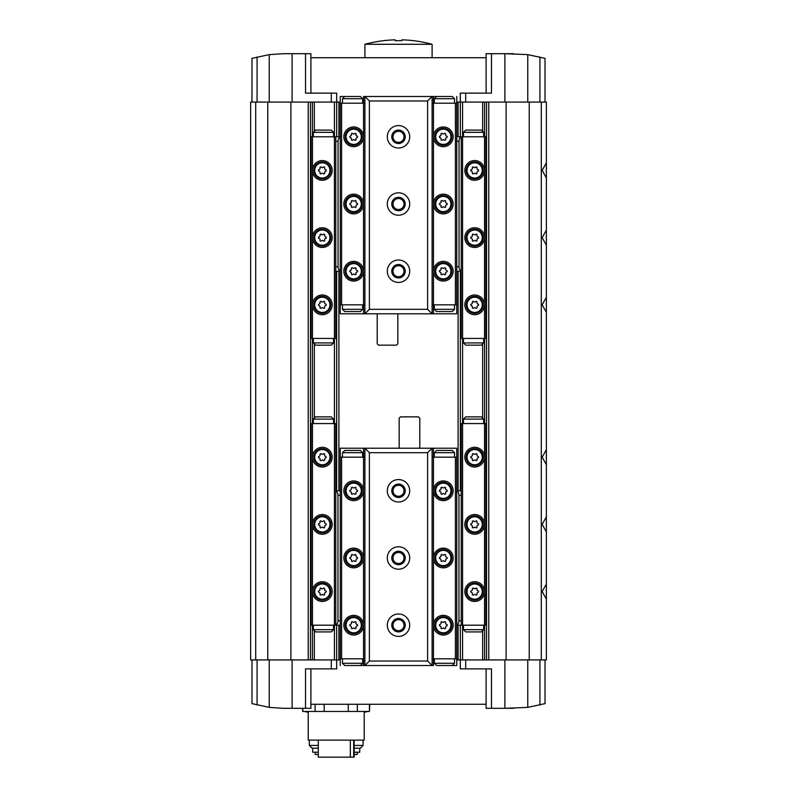 <?xml version="1.0" encoding="UTF-8"?>
<svg xmlns="http://www.w3.org/2000/svg" width="797" height="797" viewBox="0 0 797 797"><rect width="100%" height="100%" fill="white"/><g stroke="black" fill="none" stroke-linecap="round" stroke-linejoin="round"><path stroke-width="1.2" d="M458.096 136.815L458.096 102.086L456.751 102.086M340.249 102.086L250.637 102.086L250.637 659.926L255.717 659.926L255.717 102.086M541.283 659.926L541.283 102.086L546.363 102.086L546.363 441.488L546.363 102.086L546.363 162.927L542.159 170.389L546.363 177.91L546.363 230.134L542.159 237.596L546.363 245.117L546.363 297.341L542.159 304.813L546.363 312.324L546.363 449.687L542.159 457.149L546.363 464.661L546.363 516.894L542.159 524.356L546.363 531.868L546.363 584.101L542.159 591.563L546.363 599.085L546.363 659.926L456.751 659.926M340.249 659.926L338.904 659.926L338.904 625.197M318.302 740.124L318.302 757.15L354.147 757.15L354.147 740.124M353.679 740.124L353.679 757.15M350.331 740.124L350.331 757.15M308.22 712.349L304.534 711.452M364.219 712.349L367.905 711.452M302.611 708.314L302.611 711.452L303.029 708.314M369.409 704.279L369.409 711.452L348.289 711.452L348.289 704.279M357.345 711.452L357.345 704.279M369.409 711.452L369.828 704.279M251.982 102.086L251.982 58.37L269.237 54.624L283.353 53.698L292.11 53.698L283.353 53.698L292.11 53.698L292.11 102.086M251.982 659.926L251.982 703.631L269.237 707.377L283.353 708.314L292.11 708.314L283.353 708.314L292.11 708.314L292.11 659.926M513.647 53.698L504.89 53.698L527.763 54.624L545.018 58.37L545.018 102.086M513.647 708.314L504.89 708.314L527.763 707.377L545.018 703.631L545.018 659.926M310.9 93.129L310.9 53.698L292.11 53.698M504.89 659.926L504.89 708.314L486.1 708.314L486.1 668.882M504.89 102.086L504.89 53.698L486.1 53.698L486.1 93.129M491.47 53.698L491.47 93.129L460.307 93.129L460.307 102.086L458.096 102.086M541.283 102.086L460.307 102.086L460.337 136.815M486.1 704.279L310.9 704.279M491.47 708.314L491.47 668.882L460.307 668.882L460.337 625.197M310.9 668.882L310.9 708.314L305.53 708.314L305.53 668.882L336.693 668.882L336.693 659.926L255.717 659.926M305.53 708.314L292.11 708.314M336.663 625.197L336.663 659.926L338.904 659.926M546.363 659.926L546.363 472.86L546.363 659.926M546.363 162.797L546.363 178.03M546.363 230.004L546.363 245.237M546.363 297.221L546.363 312.324M546.363 464.79L546.363 449.558M546.363 516.765L546.363 531.997M546.363 583.972L546.363 599.205M546.363 441.488L546.363 472.86M486.549 659.926L486.549 102.086M460.337 490.783L460.337 271.229M336.663 490.783L336.663 271.229M336.663 136.815L336.693 93.129L305.53 93.129L305.53 53.698M310.451 659.926L310.451 102.086M310.9 57.733L486.1 57.733M308.22 711.452L308.22 740.124L364.219 740.124L364.219 711.452M348.289 711.452L324.16 711.452L324.16 704.279M303.029 711.452L324.16 711.452M315.094 711.452L315.094 704.279M315.164 752.219L315.164 754.46L318.302 754.46M354.147 754.46L357.275 754.46L357.275 752.219M312.693 748.194L312.693 752.219L318.302 752.219M354.147 752.219L359.746 752.219L359.746 748.194M318.302 745.444L309.336 745.444L312.085 748.194L318.302 748.194M354.147 748.194L360.354 748.194L363.103 745.444L363.103 740.124M354.147 745.444L363.103 745.444M309.336 745.444L309.336 740.124M364.896 44.283L432.104 44.283A128.257 128.257 0 0 0 401.857 39.85L401.857 40.677L395.143 40.677L395.143 39.85A128.257 128.257 0 0 0 364.896 44.283L364.896 57.733M484.526 423.566L484.526 457.169A9.853 9.853 0 0 1 474.673 467.032A9.853 9.853 0 0 1 464.81 457.169A9.853 9.853 0 0 1 474.673 447.316A9.853 9.853 0 0 1 484.526 457.169L484.526 524.386A9.853 9.853 0 0 1 474.673 534.239A9.853 9.853 0 0 1 464.81 524.386A9.853 9.853 0 0 1 474.673 514.523A9.853 9.853 0 0 1 484.526 524.386L484.526 591.593A9.853 9.853 0 0 1 474.673 601.446A9.853 9.853 0 0 1 464.81 591.593A9.853 9.853 0 0 1 474.673 581.73A9.853 9.853 0 0 1 484.526 591.593L484.526 625.197L485.871 625.197L485.871 423.566L461.224 423.566L461.224 625.197L456.751 625.197M484.526 625.197L462.569 625.197L462.569 338.436L461.224 338.436L461.224 136.815L462.569 136.815L462.569 338.436L485.871 338.436L485.871 136.815L484.526 136.815L484.526 338.436M462.569 659.926L462.569 625.197L461.224 625.197M312.474 423.566L311.129 423.566L311.129 625.197L312.474 625.197L312.474 423.566L334.431 423.566L334.431 338.436L311.129 338.436L311.129 136.815L312.474 136.815L312.474 338.436M340.249 625.197L335.776 625.197L335.776 423.566L334.431 423.566L334.431 625.197L312.474 625.197M335.776 625.197L334.431 625.197L334.431 659.926M312.474 524.386A9.853 9.853 0 0 1 322.327 514.523A9.853 9.853 0 0 1 332.19 524.386A9.853 9.853 0 0 1 322.327 534.239A9.853 9.853 0 0 1 312.474 524.386M312.474 457.169A9.853 9.853 0 0 1 322.327 447.316A9.853 9.853 0 0 1 332.19 457.169A9.853 9.853 0 0 1 322.327 467.032A9.853 9.853 0 0 1 312.474 457.169M312.474 591.593A9.853 9.853 0 0 1 322.327 581.73A9.853 9.853 0 0 1 332.19 591.593A9.853 9.853 0 0 1 322.327 601.446A9.853 9.853 0 0 1 312.474 591.593M484.526 170.419A9.853 9.853 0 0 0 474.673 160.556A9.853 9.853 0 0 0 464.81 170.419A9.853 9.853 0 0 0 474.673 180.271A9.853 9.853 0 0 0 484.526 170.419M484.526 304.833A9.853 9.853 0 0 0 474.673 294.98A9.853 9.853 0 0 0 464.81 304.833A9.853 9.853 0 0 0 474.673 314.695A9.853 9.853 0 0 0 484.526 304.833M484.526 237.626A9.853 9.853 0 0 0 474.673 227.763A9.853 9.853 0 0 0 464.81 237.626A9.853 9.853 0 0 0 474.673 247.478A9.853 9.853 0 0 0 484.526 237.626M484.526 136.815L462.569 136.815L462.569 102.086M334.431 102.086L334.431 136.815L335.776 136.815L335.776 338.436L334.431 338.436L334.431 136.815L312.474 136.815M312.474 170.419A9.853 9.853 0 0 0 322.327 180.271A9.853 9.853 0 0 0 332.19 170.419A9.853 9.853 0 0 0 322.327 160.556A9.853 9.853 0 0 0 312.474 170.419M312.474 237.626A9.853 9.853 0 0 0 322.327 247.478A9.853 9.853 0 0 0 332.19 237.626A9.853 9.853 0 0 0 322.327 227.763A9.853 9.853 0 0 0 312.474 237.626M312.474 304.833A9.853 9.853 0 0 0 322.327 314.695A9.853 9.853 0 0 0 332.19 304.833A9.853 9.853 0 0 0 322.327 294.98A9.853 9.853 0 0 0 312.474 304.833M463.465 136.815L463.465 132.332L483.63 132.332L483.63 136.815M463.465 132.332L465.707 130.09L481.388 130.09L483.63 132.332M483.63 342.919L463.465 342.919L465.707 345.161L481.388 345.161L483.63 342.919L483.63 338.436M463.465 342.919L463.465 338.436M463.465 423.566L463.465 419.092L483.63 419.092L483.63 423.566M463.465 419.092L465.707 416.851L481.388 416.851L483.63 419.092M483.63 629.68L463.465 629.68L465.707 631.921L481.388 631.921L483.63 629.68L483.63 625.197M463.465 629.68L463.465 625.197M474.673 448.661A8.518 8.518 0 0 1 482.046 461.433A8.518 8.518 0 0 1 467.301 461.433A8.518 8.518 0 0 1 474.673 448.661A8.518 8.518 0 0 1 482.046 461.433A8.518 8.518 0 0 1 467.301 461.433A8.518 8.518 0 0 1 474.673 448.661M473.677 453.921A0.787 0.787 0 0 0 472.352 454.679A1.375 1.375 0 0 1 471.356 456.412A0.787 0.787 0 0 0 471.356 457.936A1.375 1.375 0 0 1 472.352 459.67A0.787 0.787 0 0 0 473.677 460.427A1.375 1.375 0 0 1 475.67 460.427A0.787 0.787 0 0 0 476.995 459.67A1.375 1.375 0 0 1 477.991 457.936A0.787 0.787 0 0 0 477.991 456.412A1.375 1.375 0 0 1 476.995 454.679A0.787 0.787 0 0 0 475.67 453.921A1.375 1.375 0 0 1 473.677 453.921M474.673 515.868A8.518 8.518 0 0 1 482.046 528.64A8.518 8.518 0 0 1 467.301 528.64A8.518 8.518 0 0 1 474.673 515.868A8.518 8.518 0 0 1 482.046 528.64A8.518 8.518 0 0 1 467.301 528.64A8.518 8.518 0 0 1 474.673 515.868M473.677 521.128A0.787 0.787 0 0 0 472.352 521.896A1.375 1.375 0 0 1 471.356 523.619A0.787 0.787 0 0 0 471.356 525.143A1.375 1.375 0 0 1 472.352 526.877A0.787 0.787 0 0 0 473.677 527.634A1.375 1.375 0 0 1 475.67 527.634A0.787 0.787 0 0 0 476.995 526.877A1.375 1.375 0 0 1 477.991 525.143A0.787 0.787 0 0 0 477.991 523.619A1.375 1.375 0 0 1 476.995 521.896A0.787 0.787 0 0 0 475.67 521.128A1.375 1.375 0 0 1 473.677 521.128M474.673 583.075A8.518 8.518 0 0 1 482.046 595.847A8.518 8.518 0 0 1 467.301 595.847A8.518 8.518 0 0 1 474.673 583.075A8.518 8.518 0 0 1 482.046 595.847A8.518 8.518 0 0 1 467.301 595.847A8.518 8.518 0 0 1 474.673 583.075M473.677 588.335A0.787 0.787 0 0 0 472.352 589.103A1.375 1.375 0 0 1 471.356 590.826A0.787 0.787 0 0 0 471.356 592.35A1.375 1.375 0 0 1 472.352 594.084A0.787 0.787 0 0 0 473.677 594.851A1.375 1.375 0 0 1 475.67 594.851A0.787 0.787 0 0 0 476.995 594.084A1.375 1.375 0 0 1 477.991 592.35A0.787 0.787 0 0 0 477.991 590.826A1.375 1.375 0 0 1 476.995 589.103A0.787 0.787 0 0 0 475.67 588.335A1.375 1.375 0 0 1 473.677 588.335M474.673 296.325A8.518 8.518 0 0 1 482.046 309.087A8.518 8.518 0 0 1 467.301 309.087A8.518 8.518 0 0 1 474.673 296.325A8.518 8.518 0 0 1 482.046 309.087A8.518 8.518 0 0 1 467.301 309.087A8.518 8.518 0 0 1 474.673 296.325M473.677 301.575A0.787 0.787 0 0 0 472.352 302.342A1.375 1.375 0 0 1 471.356 304.075A0.787 0.787 0 0 0 471.356 305.6A1.375 1.375 0 0 1 472.352 307.323A0.787 0.787 0 0 0 473.677 308.09A1.375 1.375 0 0 1 475.67 308.09A0.787 0.787 0 0 0 476.995 307.323A1.375 1.375 0 0 1 477.991 305.6A0.787 0.787 0 0 0 477.991 304.075A1.375 1.375 0 0 1 476.995 302.342A0.787 0.787 0 0 0 475.67 301.575A1.375 1.375 0 0 1 473.677 301.575M474.673 229.108A8.518 8.518 0 0 1 482.046 241.88A8.518 8.518 0 0 1 467.301 241.88A8.518 8.518 0 0 1 474.673 229.108A8.518 8.518 0 0 1 482.046 241.88A8.518 8.518 0 0 1 467.301 241.88A8.518 8.518 0 0 1 474.673 229.108M473.677 234.368A0.787 0.787 0 0 0 472.352 235.135A1.375 1.375 0 0 1 471.356 236.858A0.787 0.787 0 0 0 471.356 238.383A1.375 1.375 0 0 1 472.352 240.116A0.787 0.787 0 0 0 473.677 240.883A1.375 1.375 0 0 1 475.67 240.883A0.787 0.787 0 0 0 476.995 240.116A1.375 1.375 0 0 1 477.991 238.383A0.787 0.787 0 0 0 477.991 236.858A1.375 1.375 0 0 1 476.995 235.135A0.787 0.787 0 0 0 475.67 234.368A1.375 1.375 0 0 1 473.677 234.368M474.673 161.901A8.518 8.518 0 0 1 482.046 174.673A8.518 8.518 0 0 1 467.301 174.673A8.518 8.518 0 0 1 474.673 161.901A8.518 8.518 0 0 1 482.046 174.673A8.518 8.518 0 0 1 467.301 174.673A8.518 8.518 0 0 1 474.673 161.901M473.677 167.161A0.787 0.787 0 0 0 472.352 167.928A1.375 1.375 0 0 1 471.356 169.651A0.787 0.787 0 0 0 471.356 171.176A1.375 1.375 0 0 1 472.352 172.909A0.787 0.787 0 0 0 473.677 173.666A1.375 1.375 0 0 1 475.67 173.666A0.787 0.787 0 0 0 476.995 172.909A1.375 1.375 0 0 1 477.991 171.176A0.787 0.787 0 0 0 477.991 169.651A1.375 1.375 0 0 1 476.995 167.928A0.787 0.787 0 0 0 475.67 167.161A1.375 1.375 0 0 1 473.677 167.161M313.37 136.815L313.37 132.332L333.535 132.332L333.535 136.815M313.37 132.332L315.612 130.09L331.293 130.09L333.535 132.332M333.535 342.919L313.37 342.919L315.612 345.161L331.293 345.161L333.535 342.919L333.535 338.436M313.37 342.919L313.37 338.436M313.37 423.566L313.37 419.092L333.535 419.092L333.535 423.566M313.37 419.092L315.612 416.851L331.293 416.851L333.535 419.092M333.535 629.68L313.37 629.68L315.612 631.921L331.293 631.921L333.535 629.68L333.535 625.197M313.37 629.68L313.37 625.197M322.327 448.661A8.518 8.518 0 0 1 329.699 461.433A8.518 8.518 0 0 1 314.954 461.433A8.518 8.518 0 0 1 322.327 448.661A8.518 8.518 0 0 1 329.699 461.433A8.518 8.518 0 0 1 314.954 461.433A8.518 8.518 0 0 1 322.327 448.661M321.33 453.921A0.787 0.787 0 0 0 320.005 454.679A1.375 1.375 0 0 1 319.009 456.412A0.787 0.787 0 0 0 319.009 457.936A1.375 1.375 0 0 1 320.005 459.67A0.787 0.787 0 0 0 321.33 460.427A1.375 1.375 0 0 1 323.323 460.427A0.787 0.787 0 0 0 324.648 459.67A1.375 1.375 0 0 1 325.644 457.936A0.787 0.787 0 0 0 325.644 456.412A1.375 1.375 0 0 1 324.648 454.679A0.787 0.787 0 0 0 323.323 453.921A1.375 1.375 0 0 1 321.33 453.921M322.327 515.868A8.518 8.518 0 0 1 329.699 528.64A8.518 8.518 0 0 1 314.954 528.64A8.518 8.518 0 0 1 322.327 515.868A8.518 8.518 0 0 1 329.699 528.64A8.518 8.518 0 0 1 314.954 528.64A8.518 8.518 0 0 1 322.327 515.868M321.33 521.128A0.787 0.787 0 0 0 320.005 521.896A1.375 1.375 0 0 1 319.009 523.619A0.787 0.787 0 0 0 319.009 525.143A1.375 1.375 0 0 1 320.005 526.877A0.787 0.787 0 0 0 321.33 527.634A1.375 1.375 0 0 1 323.323 527.634A0.787 0.787 0 0 0 324.648 526.877A1.375 1.375 0 0 1 325.644 525.143A0.787 0.787 0 0 0 325.644 523.619A1.375 1.375 0 0 1 324.648 521.896A0.787 0.787 0 0 0 323.323 521.128A1.375 1.375 0 0 1 321.33 521.128M322.327 583.075A8.518 8.518 0 0 1 329.699 595.847A8.518 8.518 0 0 1 314.954 595.847A8.518 8.518 0 0 1 322.327 583.075A8.518 8.518 0 0 1 329.699 595.847A8.518 8.518 0 0 1 314.954 595.847A8.518 8.518 0 0 1 322.327 583.075M321.33 588.335A0.787 0.787 0 0 0 320.005 589.103A1.375 1.375 0 0 1 319.009 590.826A0.787 0.787 0 0 0 319.009 592.35A1.375 1.375 0 0 1 320.005 594.084A0.787 0.787 0 0 0 321.33 594.851A1.375 1.375 0 0 1 323.323 594.851A0.787 0.787 0 0 0 324.648 594.084A1.375 1.375 0 0 1 325.644 592.35A0.787 0.787 0 0 0 325.644 590.826A1.375 1.375 0 0 1 324.648 589.103A0.787 0.787 0 0 0 323.323 588.335A1.375 1.375 0 0 1 321.33 588.335M322.327 296.325A8.518 8.518 0 0 1 329.699 309.087A8.518 8.518 0 0 1 314.954 309.087A8.518 8.518 0 0 1 322.327 296.325A8.518 8.518 0 0 1 329.699 309.087A8.518 8.518 0 0 1 314.954 309.087A8.518 8.518 0 0 1 322.327 296.325M321.33 301.575A0.787 0.787 0 0 0 320.005 302.342A1.375 1.375 0 0 1 319.009 304.075A0.787 0.787 0 0 0 319.009 305.6A1.375 1.375 0 0 1 320.005 307.323A0.787 0.787 0 0 0 321.33 308.09A1.375 1.375 0 0 1 323.323 308.09A0.787 0.787 0 0 0 324.648 307.323A1.375 1.375 0 0 1 325.644 305.6A0.787 0.787 0 0 0 325.644 304.075A1.375 1.375 0 0 1 324.648 302.342A0.787 0.787 0 0 0 323.323 301.575A1.375 1.375 0 0 1 321.33 301.575M322.327 229.108A8.518 8.518 0 0 1 329.699 241.88A8.518 8.518 0 0 1 314.954 241.88A8.518 8.518 0 0 1 322.327 229.108A8.518 8.518 0 0 1 329.699 241.88A8.518 8.518 0 0 1 314.954 241.88A8.518 8.518 0 0 1 322.327 229.108M321.33 234.368A0.787 0.787 0 0 0 320.005 235.135A1.375 1.375 0 0 1 319.009 236.858A0.787 0.787 0 0 0 319.009 238.383A1.375 1.375 0 0 1 320.005 240.116A0.787 0.787 0 0 0 321.33 240.883A1.375 1.375 0 0 1 323.323 240.883A0.787 0.787 0 0 0 324.648 240.116A1.375 1.375 0 0 1 325.644 238.383A0.787 0.787 0 0 0 325.644 236.858A1.375 1.375 0 0 1 324.648 235.135A0.787 0.787 0 0 0 323.323 234.368A1.375 1.375 0 0 1 321.33 234.368M322.327 161.901A8.518 8.518 0 0 1 329.699 174.673A8.518 8.518 0 0 1 314.954 174.673A8.518 8.518 0 0 1 322.327 161.901A8.518 8.518 0 0 1 329.699 174.673A8.518 8.518 0 0 1 314.954 174.673A8.518 8.518 0 0 1 322.327 161.901M321.33 167.161A0.787 0.787 0 0 0 320.005 167.928A1.375 1.375 0 0 1 319.009 169.651A0.787 0.787 0 0 0 319.009 171.176A1.375 1.375 0 0 1 320.005 172.909A0.787 0.787 0 0 0 321.33 173.666A1.375 1.375 0 0 1 323.323 173.666A0.787 0.787 0 0 0 324.648 172.909A1.375 1.375 0 0 1 325.644 171.176A0.787 0.787 0 0 0 325.644 169.651A1.375 1.375 0 0 1 324.648 167.928A0.787 0.787 0 0 0 323.323 167.161A1.375 1.375 0 0 1 321.33 167.161M452.268 665.525L454.509 663.283L434.345 663.283L436.587 665.525L456.751 665.525L456.751 448.213L364.896 448.213L369.38 452.696L427.62 452.696L432.104 448.213L432.104 665.525L427.62 661.042L427.62 452.696M364.896 457.169L363.552 457.169L363.552 448.213L340.249 448.213L340.249 457.169L341.594 457.169L341.594 658.8L340.249 658.8L340.249 457.169M363.552 448.213L364.896 448.213L364.896 665.525L369.38 661.042L369.38 452.696M398.5 479.575A11.198 11.198 0 0 1 408.203 496.382A11.198 11.198 0 0 1 388.797 496.382A11.198 11.198 0 0 1 398.5 479.575M398.5 546.782A11.198 11.198 0 0 1 408.203 563.589A11.198 11.198 0 0 1 388.797 563.589A11.198 11.198 0 0 1 398.5 546.782M398.5 613.999A11.198 11.198 0 0 1 408.203 630.796A11.198 11.198 0 0 1 388.797 630.796A11.198 11.198 0 0 1 398.5 613.999M427.62 661.042L369.38 661.042M456.751 658.8L433.448 658.8L433.448 665.525L360.413 665.525L362.655 663.283L362.655 658.8M340.249 665.525L340.249 658.8M419.78 448.213L419.78 418.196L418.435 416.851L400.512 416.851L399.167 418.196L399.167 448.213M398.5 618.472A6.725 6.725 0 0 1 404.318 628.554A6.725 6.725 0 0 1 392.682 628.554A6.725 6.725 0 0 1 398.5 618.472M398.5 619.687A5.509 5.509 0 0 1 403.272 627.946A5.509 5.509 0 0 1 393.728 627.946A5.509 5.509 0 0 1 398.5 619.687M398.5 551.265A6.725 6.725 0 0 1 404.318 561.347A6.725 6.725 0 0 1 392.682 561.347A6.725 6.725 0 0 1 398.5 551.265M398.5 552.48A5.509 5.509 0 0 1 403.272 560.739A5.509 5.509 0 0 1 393.728 560.739A5.509 5.509 0 0 1 398.5 552.48M398.5 484.058A6.725 6.725 0 0 1 404.318 494.14A6.725 6.725 0 0 1 392.682 494.14A6.725 6.725 0 0 1 398.5 484.058M398.5 485.273A5.509 5.509 0 0 1 403.272 493.532A5.509 5.509 0 0 1 393.728 493.532A5.509 5.509 0 0 1 398.5 485.273M456.751 457.169L432.104 457.169M455.406 658.8L455.406 457.169M432.104 658.8L433.448 658.8L433.448 625.197A9.853 9.853 0 0 1 443.301 615.344A9.853 9.853 0 0 1 453.164 625.197A9.853 9.853 0 0 1 443.301 635.05A9.853 9.853 0 0 1 433.448 625.197L433.448 557.99A9.853 9.853 0 0 1 443.301 548.127A9.853 9.853 0 0 1 453.164 557.99A9.853 9.853 0 0 1 443.301 567.843A9.853 9.853 0 0 1 433.448 557.99L433.448 490.783A9.853 9.853 0 0 1 443.301 480.92A9.853 9.853 0 0 1 453.164 490.783A9.853 9.853 0 0 1 443.301 500.636A9.853 9.853 0 0 1 433.448 490.783L433.448 448.213M364.896 658.8L363.552 658.8L363.552 457.169L341.594 457.169M363.552 557.99A9.853 9.853 0 0 1 353.699 567.843A9.853 9.853 0 0 1 343.836 557.99A9.853 9.853 0 0 1 353.699 548.127A9.853 9.853 0 0 1 363.552 557.99M363.552 625.197A9.853 9.853 0 0 1 353.699 635.05A9.853 9.853 0 0 1 343.836 625.197A9.853 9.853 0 0 1 353.699 615.344A9.853 9.853 0 0 1 363.552 625.197M363.552 490.783A9.853 9.853 0 0 1 353.699 500.636A9.853 9.853 0 0 1 343.836 490.783A9.853 9.853 0 0 1 353.699 480.92A9.853 9.853 0 0 1 363.552 490.783M363.552 665.525L363.552 658.8L341.594 658.8M434.345 457.169L434.345 452.696L454.509 452.696L454.509 457.169M434.345 452.696L436.587 450.454L452.268 450.454L454.509 452.696M434.345 663.283L434.345 658.8M342.491 457.169L342.491 452.696L362.655 452.696L362.655 457.169M342.491 452.696L344.732 450.454L360.413 450.454L362.655 452.696M362.655 663.283L342.491 663.283L344.732 665.525L360.413 665.525M342.491 663.283L342.491 658.8M443.301 616.679A8.518 8.518 0 0 1 450.674 629.451A8.518 8.518 0 0 1 435.929 629.451A8.518 8.518 0 0 1 443.301 616.679A8.518 8.518 0 0 1 450.674 629.451A8.518 8.518 0 0 1 435.929 629.451A8.518 8.518 0 0 1 443.301 616.679M442.305 621.939A0.787 0.787 0 0 0 440.99 622.706A1.375 1.375 0 0 1 439.984 624.43A0.787 0.787 0 0 0 439.984 625.964A1.375 1.375 0 0 1 440.99 627.687A0.787 0.787 0 0 0 442.305 628.454A1.375 1.375 0 0 1 444.308 628.454A0.787 0.787 0 0 0 445.623 627.687A1.375 1.375 0 0 1 446.619 625.964A0.787 0.787 0 0 0 446.619 624.43A1.375 1.375 0 0 1 445.623 622.706A0.787 0.787 0 0 0 444.308 621.939A1.375 1.375 0 0 1 442.305 621.939M443.301 549.472A8.518 8.518 0 0 1 450.674 562.244A8.518 8.518 0 0 1 435.929 562.244A8.518 8.518 0 0 1 443.301 549.472A8.518 8.518 0 0 1 450.674 562.244A8.518 8.518 0 0 1 435.929 562.244A8.518 8.518 0 0 1 443.301 549.472M442.305 554.732A0.787 0.787 0 0 0 440.99 555.499A1.375 1.375 0 0 1 439.984 557.223A0.787 0.787 0 0 0 439.984 558.747A1.375 1.375 0 0 1 440.99 560.48A0.787 0.787 0 0 0 442.305 561.237A1.375 1.375 0 0 1 444.308 561.237A0.787 0.787 0 0 0 445.623 560.48A1.375 1.375 0 0 1 446.619 558.747A0.787 0.787 0 0 0 446.619 557.223A1.375 1.375 0 0 1 445.623 555.499A0.787 0.787 0 0 0 444.308 554.732A1.375 1.375 0 0 1 442.305 554.732M443.301 482.265A8.518 8.518 0 0 1 450.674 495.037A8.518 8.518 0 0 1 435.929 495.037A8.518 8.518 0 0 1 443.301 482.265A8.518 8.518 0 0 1 450.674 495.037A8.518 8.518 0 0 1 435.929 495.037A8.518 8.518 0 0 1 443.301 482.265M442.305 487.525A0.787 0.787 0 0 0 440.99 488.282A1.375 1.375 0 0 1 439.984 490.016A0.787 0.787 0 0 0 439.984 491.54A1.375 1.375 0 0 1 440.99 493.273A0.787 0.787 0 0 0 442.305 494.03A1.375 1.375 0 0 1 444.308 494.03A0.787 0.787 0 0 0 445.623 493.273A1.375 1.375 0 0 1 446.619 491.54A0.787 0.787 0 0 0 446.619 490.016A1.375 1.375 0 0 1 445.623 488.282A0.787 0.787 0 0 0 444.308 487.525A1.375 1.375 0 0 1 442.305 487.525M353.699 616.679A8.518 8.518 0 0 1 361.071 629.451A8.518 8.518 0 0 1 346.326 629.451A8.518 8.518 0 0 1 353.699 616.679A8.518 8.518 0 0 1 361.071 629.451A8.518 8.518 0 0 1 346.326 629.451A8.518 8.518 0 0 1 353.699 616.679M352.692 621.939A0.787 0.787 0 0 0 351.377 622.706A1.375 1.375 0 0 1 350.381 624.43A0.787 0.787 0 0 0 350.381 625.964A1.375 1.375 0 0 1 351.377 627.687A0.787 0.787 0 0 0 352.692 628.454A1.375 1.375 0 0 1 354.695 628.454A0.787 0.787 0 0 0 356.01 627.687A1.375 1.375 0 0 1 357.016 625.964A0.787 0.787 0 0 0 357.016 624.43A1.375 1.375 0 0 1 356.01 622.706A0.787 0.787 0 0 0 354.695 621.939A1.375 1.375 0 0 1 352.692 621.939M353.699 549.472A8.518 8.518 0 0 1 361.071 562.244A8.518 8.518 0 0 1 346.326 562.244A8.518 8.518 0 0 1 353.699 549.472A8.518 8.518 0 0 1 361.071 562.244A8.518 8.518 0 0 1 346.326 562.244A8.518 8.518 0 0 1 353.699 549.472M352.692 554.732A0.787 0.787 0 0 0 351.377 555.499A1.375 1.375 0 0 1 350.381 557.223A0.787 0.787 0 0 0 350.381 558.747A1.375 1.375 0 0 1 351.377 560.48A0.787 0.787 0 0 0 352.692 561.237A1.375 1.375 0 0 1 354.695 561.237A0.787 0.787 0 0 0 356.01 560.48A1.375 1.375 0 0 1 357.016 558.747A0.787 0.787 0 0 0 357.016 557.223A1.375 1.375 0 0 1 356.01 555.499A0.787 0.787 0 0 0 354.695 554.732A1.375 1.375 0 0 1 352.692 554.732M353.699 482.265A8.518 8.518 0 0 1 361.071 495.037A8.518 8.518 0 0 1 346.326 495.037A8.518 8.518 0 0 1 353.699 482.265A8.518 8.518 0 0 1 361.071 495.037A8.518 8.518 0 0 1 346.326 495.037A8.518 8.518 0 0 1 353.699 482.265M352.692 487.525A0.787 0.787 0 0 0 351.377 488.282A1.375 1.375 0 0 1 350.381 490.016A0.787 0.787 0 0 0 350.381 491.54A1.375 1.375 0 0 1 351.377 493.273A0.787 0.787 0 0 0 352.692 494.03A1.375 1.375 0 0 1 354.695 494.03A0.787 0.787 0 0 0 356.01 493.273A1.375 1.375 0 0 1 357.016 491.54A0.787 0.787 0 0 0 357.016 490.016A1.375 1.375 0 0 1 356.01 488.282A0.787 0.787 0 0 0 354.695 487.525A1.375 1.375 0 0 1 352.692 487.525M456.751 490.992A4.483 3.168 90 0 1 458.952 495.256L458.952 620.714A4.483 3.168 90 0 1 456.751 624.987M335.776 490.992A4.483 3.168 90 0 1 337.978 495.256L337.978 620.714A4.483 3.168 90 0 1 335.776 624.987M344.732 96.487L342.491 98.728L362.655 98.728L360.413 96.487L340.249 96.487L340.249 313.799L432.104 313.799L427.62 309.316L369.38 309.316L364.896 313.799L364.896 96.487L369.38 100.97L369.38 309.316M432.104 304.833L433.448 304.833L433.448 313.799L456.751 313.799L456.751 304.833L455.406 304.833L455.406 103.202L456.751 103.202L456.751 304.833M433.448 313.799L432.104 313.799L432.104 96.487L427.62 100.97L427.62 309.316M398.5 282.427A11.198 11.198 0 0 1 388.797 265.63A11.198 11.198 0 0 1 408.203 265.63A11.198 11.198 0 0 1 398.5 282.427M398.5 215.22A11.198 11.198 0 0 1 388.797 198.423A11.198 11.198 0 0 1 408.203 198.423A11.198 11.198 0 0 1 398.5 215.22M398.5 148.013A11.198 11.198 0 0 1 388.797 131.206A11.198 11.198 0 0 1 408.203 131.206A11.198 11.198 0 0 1 398.5 148.013M369.38 100.97L427.62 100.97M340.249 103.202L363.552 103.202L363.552 96.487L436.587 96.487L434.345 98.728L434.345 103.202M456.751 96.487L456.751 103.202M377.22 313.799L377.22 343.816L378.565 345.161L396.488 345.161L397.833 343.816L397.833 313.799M398.5 143.53A6.725 6.725 0 0 1 392.682 133.448A6.725 6.725 0 0 1 404.318 133.448A6.725 6.725 0 0 1 398.5 143.53M398.5 142.324A5.509 5.509 0 0 1 393.728 134.055A5.509 5.509 0 0 1 403.272 134.055A5.509 5.509 0 0 1 398.5 142.324M398.5 210.737A6.725 6.725 0 0 1 392.682 200.655A6.725 6.725 0 0 1 404.318 200.655A6.725 6.725 0 0 1 398.5 210.737M398.5 209.531A5.509 5.509 0 0 1 393.728 201.262A5.509 5.509 0 0 1 403.272 201.262A5.509 5.509 0 0 1 398.5 209.531M398.5 277.954A6.725 6.725 0 0 1 392.682 267.872A6.725 6.725 0 0 1 404.318 267.872A6.725 6.725 0 0 1 398.5 277.954M398.5 276.738A5.509 5.509 0 0 1 393.728 268.479A5.509 5.509 0 0 1 403.272 268.479A5.509 5.509 0 0 1 398.5 276.738M340.249 304.833L364.896 304.833M341.594 103.202L341.594 304.833M364.896 103.202L363.552 103.202L363.552 136.815A9.853 9.853 0 0 1 353.699 146.668A9.853 9.853 0 0 1 343.836 136.815A9.853 9.853 0 0 1 353.699 126.952A9.853 9.853 0 0 1 363.552 136.815L363.552 204.022A9.853 9.853 0 0 1 353.699 213.875A9.853 9.853 0 0 1 343.836 204.022A9.853 9.853 0 0 1 353.699 194.159A9.853 9.853 0 0 1 363.552 204.022L363.552 271.229A9.853 9.853 0 0 1 353.699 281.082A9.853 9.853 0 0 1 343.836 271.229A9.853 9.853 0 0 1 353.699 261.376A9.853 9.853 0 0 1 363.552 271.229L363.552 313.799M432.104 103.202L433.448 103.202L433.448 304.833L455.406 304.833M433.448 204.022A9.853 9.853 0 0 1 443.301 194.159A9.853 9.853 0 0 1 453.164 204.022A9.853 9.853 0 0 1 443.301 213.875A9.853 9.853 0 0 1 433.448 204.022M433.448 136.815A9.853 9.853 0 0 1 443.301 126.952A9.853 9.853 0 0 1 453.164 136.815A9.853 9.853 0 0 1 443.301 146.668A9.853 9.853 0 0 1 433.448 136.815M433.448 271.229A9.853 9.853 0 0 1 443.301 261.376A9.853 9.853 0 0 1 453.164 271.229A9.853 9.853 0 0 1 443.301 281.082A9.853 9.853 0 0 1 433.448 271.229M433.448 96.487L433.448 103.202L455.406 103.202M362.655 304.833L362.655 309.316L342.491 309.316L342.491 304.833M362.655 309.316L360.413 311.557L344.732 311.557L342.491 309.316M362.655 98.728L362.655 103.202M454.509 304.833L454.509 309.316L434.345 309.316L434.345 304.833M454.509 309.316L452.268 311.557L436.587 311.557L434.345 309.316M434.345 98.728L454.509 98.728L452.268 96.487L436.587 96.487M454.509 98.728L454.509 103.202M353.699 145.323A8.518 8.518 0 0 1 346.326 132.551A8.518 8.518 0 0 1 361.071 132.551A8.518 8.518 0 0 1 353.699 145.323A8.518 8.518 0 0 1 346.326 132.551A8.518 8.518 0 0 1 361.071 132.551A8.518 8.518 0 0 1 353.699 145.323M354.695 140.063A0.787 0.787 0 0 0 356.01 139.306A1.375 1.375 0 0 1 357.016 137.572A0.787 0.787 0 0 0 357.016 136.048A1.375 1.375 0 0 1 356.01 134.324A0.787 0.787 0 0 0 354.695 133.557A1.375 1.375 0 0 1 352.692 133.557A0.787 0.787 0 0 0 351.377 134.324A1.375 1.375 0 0 1 350.381 136.048A0.787 0.787 0 0 0 350.381 137.572A1.375 1.375 0 0 1 351.377 139.306A0.787 0.787 0 0 0 352.692 140.063A1.375 1.375 0 0 1 354.695 140.063M353.699 212.53A8.518 8.518 0 0 1 346.326 199.768A8.518 8.518 0 0 1 361.071 199.768A8.518 8.518 0 0 1 353.699 212.53A8.518 8.518 0 0 1 346.326 199.768A8.518 8.518 0 0 1 361.071 199.768A8.518 8.518 0 0 1 353.699 212.53M354.695 207.27A0.787 0.787 0 0 0 356.01 206.513A1.375 1.375 0 0 1 357.016 204.779A0.787 0.787 0 0 0 357.016 203.255A1.375 1.375 0 0 1 356.01 201.531A0.787 0.787 0 0 0 354.695 200.764A1.375 1.375 0 0 1 352.692 200.764A0.787 0.787 0 0 0 351.377 201.531A1.375 1.375 0 0 1 350.381 203.255A0.787 0.787 0 0 0 350.381 204.779A1.375 1.375 0 0 1 351.377 206.513A0.787 0.787 0 0 0 352.692 207.27A1.375 1.375 0 0 1 354.695 207.27M353.699 279.747A8.518 8.518 0 0 1 346.326 266.975A8.518 8.518 0 0 1 361.071 266.975A8.518 8.518 0 0 1 353.699 279.747A8.518 8.518 0 0 1 346.326 266.975A8.518 8.518 0 0 1 361.071 266.975A8.518 8.518 0 0 1 353.699 279.747M354.695 274.487A0.787 0.787 0 0 0 356.01 273.72A1.375 1.375 0 0 1 357.016 271.996A0.787 0.787 0 0 0 357.016 270.462A1.375 1.375 0 0 1 356.01 268.738A0.787 0.787 0 0 0 354.695 267.971A1.375 1.375 0 0 1 352.692 267.971A0.787 0.787 0 0 0 351.377 268.738A1.375 1.375 0 0 1 350.381 270.462A0.787 0.787 0 0 0 350.381 271.996A1.375 1.375 0 0 1 351.377 273.72A0.787 0.787 0 0 0 352.692 274.487A1.375 1.375 0 0 1 354.695 274.487M443.301 145.323A8.518 8.518 0 0 1 435.929 132.551A8.518 8.518 0 0 1 450.674 132.551A8.518 8.518 0 0 1 443.301 145.323A8.518 8.518 0 0 1 435.929 132.551A8.518 8.518 0 0 1 450.674 132.551A8.518 8.518 0 0 1 443.301 145.323M444.308 140.063A0.787 0.787 0 0 0 445.623 139.306A1.375 1.375 0 0 1 446.619 137.572A0.787 0.787 0 0 0 446.619 136.048A1.375 1.375 0 0 1 445.623 134.324A0.787 0.787 0 0 0 444.308 133.557A1.375 1.375 0 0 1 442.305 133.557A0.787 0.787 0 0 0 440.99 134.324A1.375 1.375 0 0 1 439.984 136.048A0.787 0.787 0 0 0 439.984 137.572A1.375 1.375 0 0 1 440.99 139.306A0.787 0.787 0 0 0 442.305 140.063A1.375 1.375 0 0 1 444.308 140.063M443.301 212.53A8.518 8.518 0 0 1 435.929 199.768A8.518 8.518 0 0 1 450.674 199.768A8.518 8.518 0 0 1 443.301 212.53A8.518 8.518 0 0 1 435.929 199.768A8.518 8.518 0 0 1 450.674 199.768A8.518 8.518 0 0 1 443.301 212.53M444.308 207.27A0.787 0.787 0 0 0 445.623 206.513A1.375 1.375 0 0 1 446.619 204.779A0.787 0.787 0 0 0 446.619 203.255A1.375 1.375 0 0 1 445.623 201.531A0.787 0.787 0 0 0 444.308 200.764A1.375 1.375 0 0 1 442.305 200.764A0.787 0.787 0 0 0 440.99 201.531A1.375 1.375 0 0 1 439.984 203.255A0.787 0.787 0 0 0 439.984 204.779A1.375 1.375 0 0 1 440.99 206.513A0.787 0.787 0 0 0 442.305 207.27A1.375 1.375 0 0 1 444.308 207.27M443.301 279.747A8.518 8.518 0 0 1 435.929 266.975A8.518 8.518 0 0 1 450.674 266.975A8.518 8.518 0 0 1 443.301 279.747A8.518 8.518 0 0 1 435.929 266.975A8.518 8.518 0 0 1 450.674 266.975A8.518 8.518 0 0 1 443.301 279.747M444.308 274.487A0.787 0.787 0 0 0 445.623 273.72A1.375 1.375 0 0 1 446.619 271.996A0.787 0.787 0 0 0 446.619 270.462A1.375 1.375 0 0 1 445.623 268.738A0.787 0.787 0 0 0 444.308 267.971A1.375 1.375 0 0 1 442.305 267.971A0.787 0.787 0 0 0 440.99 268.738A1.375 1.375 0 0 1 439.984 270.462A0.787 0.787 0 0 0 439.984 271.996A1.375 1.375 0 0 1 440.99 273.72A0.787 0.787 0 0 0 442.305 274.487A1.375 1.375 0 0 1 444.308 274.487M340.249 271.02A4.483 3.168 -90 0 1 338.048 266.746L338.048 141.288A4.483 3.168 -90 0 1 340.249 137.024M461.224 271.02A4.483 3.168 -90 0 1 459.022 266.746L459.022 141.288A4.483 3.168 -90 0 1 461.224 137.024M338.904 490.783L338.904 271.229M338.904 136.815L338.904 102.086M458.096 659.926L458.096 625.197M458.096 490.783L458.096 271.229M314.337 131.366L314.337 102.086M482.663 131.366L482.663 102.086M314.337 418.116L314.337 343.886M482.663 418.116L482.663 343.886M465.687 93.129L465.687 102.086M465.687 668.882L465.687 659.926M331.313 668.882L331.313 659.926M529.238 659.926L529.238 102.086M506.105 659.926L506.105 102.086M488.78 659.926L488.78 102.086M484.606 659.926L484.606 625.197M484.606 423.566L484.606 338.436M484.606 136.815L484.606 102.086M482.663 659.926L482.663 630.646M314.337 659.926L314.337 630.646M312.394 659.926L312.394 625.197M312.394 423.566L312.394 338.436M312.394 136.815L312.394 102.086M308.22 659.926L308.22 102.086M290.895 659.926L290.895 102.086M267.762 659.926L267.762 102.086M257.072 705.056L257.072 659.926M539.928 705.056L539.928 659.926M527.763 707.377L527.763 659.926M269.237 707.377L269.237 659.926M257.072 56.956L257.072 102.086M539.928 56.956L539.928 102.086M527.763 54.624L527.763 102.086M331.313 93.129L331.313 102.086M269.237 54.624L269.237 102.086M474.673 449.558A7.621 7.621 0 0 1 481.268 460.985A7.621 7.621 0 0 1 468.078 460.985A7.621 7.621 0 0 1 474.673 449.558M474.673 516.765A7.621 7.621 0 0 1 481.268 528.192A7.621 7.621 0 0 1 468.078 528.192A7.621 7.621 0 0 1 474.673 516.765M474.673 583.972A7.621 7.621 0 0 1 481.268 595.399A7.621 7.621 0 0 1 468.078 595.399A7.621 7.621 0 0 1 474.673 583.972M474.673 297.221A7.621 7.621 0 0 1 481.268 308.638A7.621 7.621 0 0 1 468.078 308.638A7.621 7.621 0 0 1 474.673 297.221M474.673 230.004A7.621 7.621 0 0 1 481.268 241.431A7.621 7.621 0 0 1 468.078 241.431A7.621 7.621 0 0 1 474.673 230.004M474.673 162.797A7.621 7.621 0 0 1 481.268 174.224A7.621 7.621 0 0 1 468.078 174.224A7.621 7.621 0 0 1 474.673 162.797M322.327 449.558A7.621 7.621 0 0 1 328.922 460.985A7.621 7.621 0 0 1 315.732 460.985A7.621 7.621 0 0 1 322.327 449.558M322.327 516.765A7.621 7.621 0 0 1 328.922 528.192A7.621 7.621 0 0 1 315.732 528.192A7.621 7.621 0 0 1 322.327 516.765M322.327 583.972A7.621 7.621 0 0 1 328.922 595.399A7.621 7.621 0 0 1 315.732 595.399A7.621 7.621 0 0 1 322.327 583.972M322.327 297.221A7.621 7.621 0 0 1 328.922 308.638A7.621 7.621 0 0 1 315.732 308.638A7.621 7.621 0 0 1 322.327 297.221M322.327 230.004A7.621 7.621 0 0 1 328.922 241.431A7.621 7.621 0 0 1 315.732 241.431A7.621 7.621 0 0 1 322.327 230.004M322.327 162.797A7.621 7.621 0 0 1 328.922 174.224A7.621 7.621 0 0 1 315.732 174.224A7.621 7.621 0 0 1 322.327 162.797M443.301 617.575A7.621 7.621 0 0 1 449.906 629.002A7.621 7.621 0 0 1 436.706 629.002A7.621 7.621 0 0 1 443.301 617.575M443.301 550.368A7.621 7.621 0 0 1 449.906 561.795A7.621 7.621 0 0 1 436.706 561.795A7.621 7.621 0 0 1 443.301 550.368M443.301 483.161A7.621 7.621 0 0 1 449.906 494.588A7.621 7.621 0 0 1 436.706 494.588A7.621 7.621 0 0 1 443.301 483.161M353.699 617.575A7.621 7.621 0 0 1 360.294 629.002A7.621 7.621 0 0 1 347.093 629.002A7.621 7.621 0 0 1 353.699 617.575M353.699 550.368A7.621 7.621 0 0 1 360.294 561.795A7.621 7.621 0 0 1 347.093 561.795A7.621 7.621 0 0 1 353.699 550.368M353.699 483.161A7.621 7.621 0 0 1 360.294 494.588A7.621 7.621 0 0 1 347.093 494.588A7.621 7.621 0 0 1 353.699 483.161M461.224 495.256L458.952 495.256M461.224 620.714L458.952 620.714M340.249 620.714L337.978 620.714M340.249 495.256L337.978 495.256M353.699 144.426A7.621 7.621 0 0 1 347.093 132.999A7.621 7.621 0 0 1 360.294 132.999A7.621 7.621 0 0 1 353.699 144.426M353.699 211.633A7.621 7.621 0 0 1 347.093 200.216A7.621 7.621 0 0 1 360.294 200.216A7.621 7.621 0 0 1 353.699 211.633M353.699 278.85A7.621 7.621 0 0 1 347.093 267.423A7.621 7.621 0 0 1 360.294 267.423A7.621 7.621 0 0 1 353.699 278.85M443.301 144.426A7.621 7.621 0 0 1 436.706 132.999A7.621 7.621 0 0 1 449.906 132.999A7.621 7.621 0 0 1 443.301 144.426M443.301 211.633A7.621 7.621 0 0 1 436.706 200.216A7.621 7.621 0 0 1 449.906 200.216A7.621 7.621 0 0 1 443.301 211.633M443.301 278.85A7.621 7.621 0 0 1 436.706 267.423A7.621 7.621 0 0 1 449.906 267.423A7.621 7.621 0 0 1 443.301 278.85M335.776 266.746L338.048 266.746M335.776 141.288L338.048 141.288M456.751 141.288L459.022 141.288M456.751 266.746L459.022 266.746M432.104 57.733L432.104 44.283M454.509 663.283L454.509 658.8M461.224 490.783L456.751 490.783M340.249 490.783L335.776 490.783M342.491 98.728L342.491 103.202M335.776 271.229L340.249 271.229M335.776 136.815L340.249 136.815M456.751 271.229L461.224 271.229M456.751 136.815L461.224 136.815"/></g></svg>
